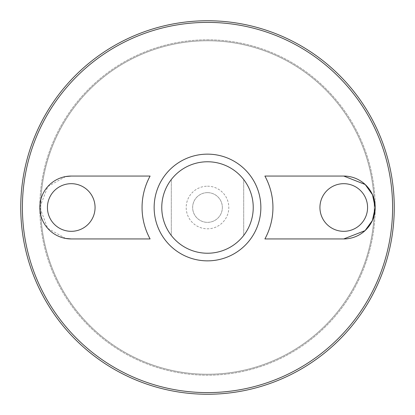 <?xml version="1.0" encoding="UTF-8"?>
<svg xmlns="http://www.w3.org/2000/svg" width="415" height="415" viewBox="0 0 415 415"><rect width="100%" height="100%" fill="white"/><g stroke="black" fill="none" stroke-linecap="round" stroke-linejoin="round"><path stroke-width="0.31" stroke-dasharray="2.08 1.56" d="M207.5 40.758A166.742 166.742 0 0 1 351.904 290.868A166.742 166.742 0 0 1 63.096 290.868A166.742 166.742 0 0 1 207.5 40.758A166.742 166.742 0 0 1 351.904 290.868A166.742 166.742 0 0 1 63.096 290.868A166.742 166.742 0 0 1 207.5 40.758M207.5 161.767A45.733 45.733 0 0 1 247.107 230.367A45.733 45.733 0 0 1 167.893 230.367A45.733 45.733 0 0 1 207.5 161.767M171.291 179.56A45.733 45.733 0 0 0 171.291 235.44L171.291 179.56L171.291 235.44M243.709 235.44A45.733 45.733 0 0 0 243.709 179.56L243.709 235.44L243.709 179.56M207.5 192.643A14.857 14.857 0 0 1 220.365 214.929A14.857 14.857 0 0 1 194.635 214.929A14.857 14.857 0 0 1 207.5 192.643A14.857 14.857 0 0 1 220.365 214.929A14.857 14.857 0 0 1 194.635 214.929A14.857 14.857 0 0 1 207.5 192.643M207.5 186.195A21.305 21.305 0 0 1 225.952 218.155A21.305 21.305 0 0 1 189.048 218.155A21.305 21.305 0 0 1 207.5 186.195M150.106 176.059L71.25 176.059M71.25 238.941L150.106 238.941M65.606 176.567L47.782 186.579L39.809 207.355L47.642 228.271L65.56 238.423M264.894 238.941L343.75 238.941M343.75 176.059L264.894 176.059M207.5 39.804A167.696 167.696 0 0 1 352.729 291.346A167.696 167.696 0 0 1 62.271 291.346A167.696 167.696 0 0 1 207.5 39.804A167.696 167.696 0 0 1 352.729 291.346A167.696 167.696 0 0 1 62.271 291.346A167.696 167.696 0 0 1 207.5 39.804M71.25 231.321A23.821 23.821 0 0 0 91.876 195.59A23.821 23.821 0 0 0 50.62 195.59A23.821 23.821 0 0 0 71.25 231.321A23.821 23.821 0 0 1 50.62 195.59A23.821 23.821 0 0 1 91.876 195.59A23.821 23.821 0 0 1 71.25 231.321A23.821 23.821 0 0 0 91.876 195.59A23.821 23.821 0 0 0 50.62 195.59A23.821 23.821 0 0 0 71.25 231.321M343.75 231.321A23.821 23.821 0 0 0 364.38 195.59A23.821 23.821 0 0 0 323.124 195.59A23.821 23.821 0 0 0 343.75 231.321A23.821 23.821 0 0 1 323.124 195.59A23.821 23.821 0 0 1 364.38 195.59A23.821 23.821 0 0 1 343.75 231.321A23.821 23.821 0 0 0 364.38 195.59A23.821 23.821 0 0 0 323.124 195.59A23.821 23.821 0 0 0 343.75 231.321"/><path stroke-width="0.62" d="M207.5 161.767A45.733 45.733 0 0 1 247.107 230.367A45.733 45.733 0 0 1 167.893 230.367A45.733 45.733 0 0 1 207.5 161.767M171.291 235.44A45.733 45.733 0 0 1 171.291 179.56M243.709 179.56A45.733 45.733 0 0 1 243.709 235.44M207.5 154.141A53.359 53.359 0 0 1 253.71 234.179A53.359 53.359 0 0 1 161.29 234.179A53.359 53.359 0 0 1 207.5 154.141M207.5 22.389A185.111 185.111 0 0 1 367.809 300.055A185.111 185.111 0 0 1 47.191 300.055A185.111 185.111 0 0 1 207.5 22.389M65.56 238.423L71.25 238.941L150.106 238.941A65.446 65.446 0 0 1 150.106 176.059L71.25 176.059L65.606 176.567M264.894 176.059A65.446 65.446 0 0 1 264.894 238.941L343.75 238.941L365.039 230.641L372.4 220.453L375.191 207.645L372.514 194.796L365.19 184.499L343.75 176.059L264.894 176.059M207.5 20.75A186.75 186.75 0 0 1 369.231 300.875A186.75 186.75 0 0 1 45.769 300.875A186.75 186.75 0 0 1 207.5 20.75M343.75 231.321A23.821 23.821 0 0 0 364.38 195.59A23.821 23.821 0 0 0 323.124 195.59A23.821 23.821 0 0 0 343.75 231.321M343.75 238.941A31.441 31.441 0 0 0 375.196 207.5A31.441 31.441 0 0 0 343.75 176.059M71.25 231.321A23.821 23.821 0 0 0 91.876 195.59A23.821 23.821 0 0 0 50.62 195.59A23.821 23.821 0 0 0 71.25 231.321M71.25 176.059A31.441 31.441 0 0 0 39.804 207.5A31.441 31.441 0 0 0 71.25 238.941"/></g></svg>
